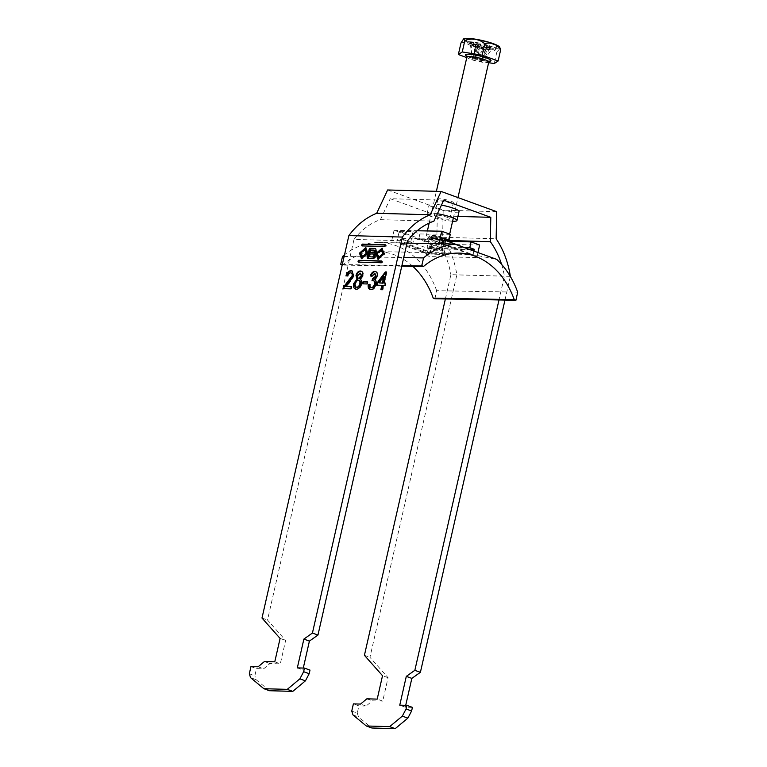 <?xml version="1.0" encoding="UTF-8"?>
<svg xmlns="http://www.w3.org/2000/svg" width="767" height="767" viewBox="0 0 767 767"><rect width="100%" height="100%" fill="white"/><g stroke="black" fill="none" stroke-linecap="round" stroke-linejoin="round"><path stroke-width="0.58" stroke-dasharray="3.83 2.88" d="M378.275 259.256L384.804 254.069L382.484 248.364M382.215 250.08L378.131 253.887L379.368 257.837M362.935 257.386L361.698 253.426L365.36 249.524M366.051 247.904L368.381 253.618L361.851 258.795M437.401 213.734A15.33 2.426 -167.2 0 0 430.68 212.996A15.33 2.426 -167.2 0 0 427.075 213.725A15.33 2.426 -167.2 0 0 436.059 218.077A15.33 2.426 -167.2 0 0 452.607 221.222M459.03 211.519A15.33 2.426 12.8 0 1 455.425 212.248A15.33 2.426 12.8 0 1 438.628 209.228A15.33 2.426 12.8 0 1 429.127 204.722A15.33 2.426 12.8 0 1 432.732 203.993A15.33 2.426 12.8 0 1 441.447 205.086M451.533 203.034A7.852 1.246 12.8 0 1 442.923 201.481A7.852 1.246 12.8 0 1 438.053 199.18A7.852 1.246 12.8 0 1 439.903 198.806A7.852 1.246 12.8 0 1 448.503 200.35A7.852 1.246 12.8 0 1 453.374 202.661A7.852 1.246 12.8 0 1 451.533 203.034M436.222 215.009A7.852 1.246 -167.2 0 0 434.371 215.383A7.852 1.246 -167.2 0 0 439.242 217.694A7.852 1.246 -167.2 0 0 447.851 219.237A7.852 1.246 -167.2 0 0 449.692 218.863A7.852 1.246 -167.2 0 0 444.822 216.553A7.852 1.246 -167.2 0 0 436.222 215.009M443.738 200.206L390.23 198.711L437.286 215.843L457.918 216.419M351.746 711.086L357.288 713.099L358.918 705.899L353.386 703.885M501.57 264.356A74.802 57.717 -88.4 0 1 504.408 276.158L499.001 299.945M504.974 300.06L510.333 276.436M249.323 673.809L254.855 675.823L256.494 668.613L263.627 668.814L269.946 663.56L280.31 663.848L285.631 640.435L267.52 620.052L354.009 239.409L407.517 240.896M250.953 666.6L256.494 668.613M387.613 189.967L443.173 210.187L442.636 237.3A82.28 63.488 -88.4 0 1 456.844 274.874L369.953 657.329L388.064 677.712L382.743 701.124L372.378 700.837L366.06 706.091L358.918 705.899M364.421 655.315L369.953 657.329M445.378 298.957L450.9 274.672L504.408 276.158M448.158 240.493L436.807 240.176A74.802 57.717 -88.4 0 1 450.9 274.672M436.807 240.176L437.286 215.843M354.009 239.409A74.802 57.717 91.6 0 1 380.422 219.659L390.23 198.711M261.988 618.039L267.52 620.052M412.425 707.385L405.292 707.184L405.714 705.333M357.288 713.099L358.525 716.953L371.851 727.998M510.352 276.36L456.844 274.874M303.281 668.057L302.869 669.907L310.002 670.109M269.418 690.722L256.101 679.677L254.855 675.823M496.68 211.673L443.173 210.187M442.636 237.3L496.144 238.786M380.422 219.659L433.93 221.145M388.064 677.712L382.522 675.698M382.743 701.124L377.201 699.111M366.837 698.823L372.378 700.837M366.06 706.091L360.519 704.077M352.993 714.94L358.525 716.953M405.292 707.184L399.76 705.17M280.089 638.422L285.631 640.435M274.778 661.825L280.31 663.848M269.946 663.56L264.414 661.538M258.086 666.801L263.627 668.814M256.101 679.677L250.56 677.664M297.328 667.894L302.869 669.907M385.37 283.263L385.964 283.282L385.446 285.592L383.922 285.545L382.925 289.936L382.369 289.734M382.925 289.936L380.844 289.686M382.397 285.506L376.655 285.161M386.367 272.141L386.961 272.16L386.405 271.959M386.961 272.16L384.44 283.244M385.964 283.282L385.418 283.081M385.446 285.592L384.89 285.391M383.922 285.545L383.366 285.343M384.392 276.714L379.617 283.109M375.399 271.604C377.364 271.786 378.15 273.34 377.738 276.273L375.312 279.802C376.626 280.482 377.028 281.978 376.53 284.308C375.485 287.846 373.75 289.686 371.324 289.84L370.768 289.638M371.324 289.84L370.202 289.571M369.78 284.538L370.356 284.471L369.799 284.269M370.356 284.471C370.097 286.484 370.595 287.587 371.851 287.769M373.759 280.847L372.992 280.626M373.539 280.827L371.947 280.847M375.111 273.694L374.421 273.483M374.977 273.685L372.35 276.398L371.794 276.197M372.35 276.398L370.317 275.919M377.738 276.273L377.191 276.072M375.312 279.802L374.756 279.6M376.53 284.308L375.974 284.106M367.393 282.064L367.987 282.083L367.518 284.164L366.962 283.963M367.518 284.164L362.542 283.838M367.987 282.083L367.431 281.882M360.931 271.202C362.916 271.355 363.692 272.918 363.251 275.89L362.705 275.689M363.251 275.89L360.691 279.38L360.135 279.178M360.691 279.38C361.957 280.195 362.35 281.757 361.861 284.078L361.305 283.876M361.861 284.078C360.845 287.539 359.157 289.332 356.799 289.437L356.252 289.236M356.799 289.437L355.62 289.159M359.09 280.463L358.812 280.434C357.374 280.53 356.358 281.652 355.783 283.8C355.361 285.995 355.859 287.184 357.288 287.366M360.653 273.292L358.084 275.708C357.786 277.405 358.208 278.296 359.33 278.363M360.471 273.282L359.924 273.081M358.084 275.708L357.527 275.506M358.812 280.434L358.266 280.233M355.783 283.8L355.226 283.598M351.296 286.733L351.89 286.743L351.334 286.542M351.89 286.743L351.363 289.054L350.816 288.852M351.363 289.054L343.041 288.641M351.411 273.042L350.586 272.822M351.142 273.023C349.723 273.052 348.736 274.107 348.151 276.187L347.604 275.986M348.151 276.187L346.128 275.717M352.331 271.029L353.625 275.813M354.172 276.015L349.196 283.311L348.649 283.109M349.196 283.311L346.07 286.59M381.784 261.231L382.599 261.806L381.765 261.509M358.86 262.132L381.947 263.052L382.599 261.806M362.542 245.929L385.638 246.849L386.117 246.303L385.293 246.006M385.465 245.028L386.117 245.056L386.117 246.303M370.71 252.698L371.238 250.358L374.737 250.454M371.238 250.358L370.413 250.061M373.27 254.011L369.531 253.906M370.365 254.213L369.742 256.964M368.15 258.383A0.911 0.556 110 0 0 368.515 258.671L373.443 258.815A2.943 1.812 -70 0 0 375.801 256.571A2.943 1.812 -70 0 0 375.389 253.369L374.555 253.062M375.389 253.369A2.512 1.553 -70 0 0 376.818 250.905A2.512 1.553 -70 0 0 376.022 248.824A2.512 1.553 -70 0 0 375.705 248.767L375.562 248.757M477.879 47.19L479.49 47.65L477.879 47.19M477.477 48.992L479.078 49.452L477.477 48.992M438.331 249.898A4.679 0.738 -167.2 0 0 439.405 249.543A4.679 0.738 -167.2 0 0 436.193 248.201A4.679 0.738 -167.2 0 0 431.418 247.377A4.679 0.738 -167.2 0 0 430.402 247.501A4.679 0.738 -167.2 0 0 432.876 248.872A4.679 0.738 -167.2 0 0 438.331 249.898M430.862 247.175A5.427 0.853 -167.2 0 0 429.587 247.434A5.427 0.853 -167.2 0 0 432.943 249.026A5.427 0.853 -167.2 0 0 438.887 250.1A5.427 0.853 -167.2 0 0 440.162 249.841A5.427 0.853 -167.2 0 0 436.807 248.24A5.427 0.853 -167.2 0 0 430.862 247.175M446.634 240.848A11.217 1.774 12.8 0 1 445.637 240.857A11.217 1.774 12.8 0 1 433.345 238.642A11.217 1.774 12.8 0 1 426.385 235.344A11.217 1.774 12.8 0 1 429.021 234.807A11.217 1.774 12.8 0 1 440.699 236.85A11.217 1.774 12.8 0 1 448.244 240.09M499.518 46.969A18.6 2.943 12.8 0 1 495.281 48.369A18.6 2.943 12.8 0 1 473.709 44.361A18.6 2.943 12.8 0 1 463.651 38.877M460.977 43C467.132 41.313 472.462 43.249 476.959 48.82C484.351 46.26 490.976 47.333 496.843 52.06L500.305 48.177M473.488 42.607L475.435 56.758L476.853 57.276L478.905 44.572L473.488 42.607L470.113 42.511L472.05 56.672L473.479 57.189A4.794 0.757 12.8 0 1 474.572 57.017A4.794 0.757 12.8 0 1 476.853 57.276A4.794 0.757 12.8 0 1 478.685 57.659A4.794 0.757 12.8 0 1 482.616 59.088A4.794 0.757 12.8 0 1 482.788 59.375A4.794 0.757 12.8 0 1 482.75 59.423A4.794 0.757 12.8 0 1 482.098 59.596A4.794 0.757 12.8 0 1 481.657 59.596A4.794 0.757 12.8 0 1 479.375 59.337L484.178 59.941L482.75 59.423L486.355 47.286L491.762 49.251L484.178 59.941M470.161 39.232A15.33 2.426 12.8 0 1 486.959 42.252A15.33 2.426 12.8 0 1 496.47 46.758A15.33 2.426 12.8 0 1 492.865 47.496A15.33 2.426 12.8 0 1 476.058 44.467A15.33 2.426 12.8 0 1 466.557 39.961A15.33 2.426 12.8 0 1 470.161 39.232M469.586 41.754A15.33 2.426 12.8 0 1 486.393 44.774A15.33 2.426 12.8 0 1 495.894 49.28A15.33 2.426 12.8 0 1 492.289 50.008A15.33 2.426 12.8 0 1 475.492 46.988A15.33 2.426 12.8 0 1 465.981 42.482A15.33 2.426 12.8 0 1 469.586 41.754M483.843 59.126L482.616 59.088L486.105 46.682L490.755 46.816L483.843 59.126L478.685 57.659L482.175 45.253L486.824 45.387L479.912 57.698M476.326 58.915L477.544 58.954L479.701 46.509L475.061 46.375L476.326 58.915L472.395 57.487L473.613 57.525A4.794 0.757 12.8 0 1 473.44 57.257A4.794 0.757 12.8 0 1 473.479 57.189L475.521 44.476L470.113 42.511M480.804 59.855L488.387 49.155L482.98 47.19L479.375 59.337A4.794 0.757 12.8 0 1 477.544 58.954A4.794 0.757 12.8 0 1 473.968 57.746A4.794 0.757 12.8 0 1 473.613 57.525L475.77 45.08L471.13 44.946L472.395 57.487M478.177 43.508L475.243 42.386L478.177 43.508L477.764 45.301L476.039 45.023L476.451 43.22M482.98 47.19A5.695 0.901 12.8 0 1 481.906 47.008L481.849 48.081L480.813 46.777A5.695 0.901 12.8 0 1 479.701 46.509M488.387 49.155L491.762 49.251M486.105 46.682A5.695 0.901 12.8 0 1 486.412 46.931L492.951 48.388L486.489 47.132A5.695 0.901 12.8 0 1 486.489 47.151A5.695 0.901 12.8 0 1 486.355 47.286M490.755 46.816L486.824 45.387M478.905 44.572A5.695 0.901 12.8 0 1 479.979 44.764L480.027 43.681L481.062 44.985A5.695 0.901 12.8 0 1 482.175 45.253M475.77 45.08A5.695 0.901 12.8 0 1 475.473 44.831L468.934 43.374L475.387 44.63A5.695 0.901 12.8 0 1 475.521 44.476M471.13 44.946L475.061 46.375M475.435 56.758L472.05 56.672M480.813 46.777L481.235 47.429L481.906 47.008M473.44 57.257L475.473 44.831M481.062 44.985L480.401 45.416L479.979 44.764M488.627 62.673L474.342 60.344L466.777 57.592M496.843 52.06L494.226 63.584M476.959 48.82L474.342 60.344M480.401 45.416L480.027 43.681M475.319 45.272L468.934 43.374M481.235 47.429L481.849 48.081M486.316 47.573L492.951 48.388M476.039 45.023L474.831 44.189L477.764 45.301M476.556 44.467L476.969 42.664M474.831 44.189L475.243 42.386M442.559 237.981A8.226 1.304 -167.2 0 0 434.304 235.929A8.226 1.304 -167.2 0 0 429.328 235.948A8.226 1.304 -167.2 0 0 432.099 237.684A8.226 1.304 -167.2 0 0 440.737 239.793A8.226 1.304 -167.2 0 0 445.359 239.582A8.226 1.304 -167.2 0 0 442.559 237.981M442.482 244.318A10.354 1.639 -167.2 0 0 432.089 241.739A10.354 1.639 -167.2 0 0 425.829 241.758A10.354 1.639 -167.2 0 0 429.309 243.954A10.354 1.639 -167.2 0 0 440.191 246.6A10.354 1.639 -167.2 0 0 446.001 246.341A10.354 1.639 -167.2 0 0 442.482 244.318M439.865 248.776A7.852 1.246 -167.2 0 0 431.802 246.792A7.852 1.246 -167.2 0 0 427.219 246.897A7.852 1.246 -167.2 0 0 429.884 248.498A7.852 1.246 -167.2 0 0 437.947 250.483A7.852 1.246 -167.2 0 0 442.53 250.378A7.852 1.246 -167.2 0 0 439.865 248.776M431.763 240.215A7.852 1.246 12.8 0 1 429.098 238.614A7.852 1.246 12.8 0 1 433.681 238.508A7.852 1.246 12.8 0 1 441.754 240.493A7.852 1.246 12.8 0 1 444.419 242.094A7.852 1.246 12.8 0 1 439.827 242.199A7.852 1.246 12.8 0 1 431.763 240.215M432.952 240.244A5.983 0.949 12.8 0 1 430.92 239.026A5.983 0.949 12.8 0 1 434.419 238.949A5.983 0.949 12.8 0 1 440.565 240.454A5.983 0.949 12.8 0 1 442.588 241.682A5.983 0.949 12.8 0 1 439.098 241.758A5.983 0.949 12.8 0 1 432.952 240.244M441.13 237.933A5.983 0.949 -167.2 0 0 434.985 236.428A5.983 0.949 -167.2 0 0 431.495 236.504A5.983 0.949 -167.2 0 0 433.528 237.722A5.983 0.949 -167.2 0 0 439.673 239.237A5.983 0.949 -167.2 0 0 443.163 239.16A5.983 0.949 -167.2 0 0 441.13 237.933M471.139 249.764L428.331 248.575L400.652 238.499L444.17 239.946M470.123 254.27L427.315 253.081L399.626 243.005L442.434 244.194L470.123 254.27L471.072 250.052M427.315 253.081L428.331 248.575M442.434 244.194L443.46 239.688M399.626 243.005L400.652 238.499M444.496 238.46L414.007 238.067L412.867 243.187L410.652 242.382L403.049 242.171L436.26 254.26L443.872 254.471L441.658 253.666L473.066 254.702L496.68 259.371M443.374 243.494L412.867 243.187M441.658 253.666L442.799 248.546L469.548 249.189M473.872 251.077L473.066 254.702L441.571 243.235M478.167 255.804L474.696 255.737A84.149 64.85 -88.9 0 1 476.844 257.511L429.184 256.629A84.149 64.85 91.1 0 0 394.554 242.784A84.149 64.85 91.1 0 0 391.256 242.832L407.009 243.12M434.908 298.766L436.653 290.683L517.677 292.179M436.653 290.683A84.149 64.85 91.1 0 0 379.301 242.497A84.149 64.85 91.1 0 0 344.517 254.797M344.134 256.456L403.73 257.549M342.187 265.018L342.37 265.085A81.158 62.549 -88.9 0 1 377.882 251.614A81.158 62.549 -88.9 0 1 412.876 266.389M401.764 266.178L342.37 265.085M342.312 264.5L401.898 265.603M414.007 238.067L418.581 239.735L419.865 233.973L413.077 231.5L399.262 231.25L396.683 242.775L429.903 254.865L436.107 254.98L436.26 254.26M399.262 231.25L432.483 243.34L429.903 254.865M396.683 242.775L402.886 242.89L436.107 254.98M402.886 242.89L403.049 242.171M479.634 245.018L431.974 244.146L429.184 256.629M477.956 252.554L476.844 257.511M431.974 244.146L394.046 230.34L417.19 230.762M394.046 230.34L391.256 242.832M413.077 231.5L410.652 242.382M432.483 243.34L446.298 243.59L443.872 254.471M442.799 248.546L438.235 246.888L439.52 241.126L447.966 241.327M446.298 243.59L439.52 241.126M419.865 233.973L450.287 234.338M438.235 246.888L465.032 247.54M418.581 239.735L444.438 240.052M382.359 261.25L381.659 261.001M382.436 262.515L381.611 262.209M381.947 263.052L381.122 262.745M359.119 262.419L358.285 262.113M385.638 246.849L384.804 246.543M362.801 246.207L361.966 245.91M386.041 245.047L385.341 244.788M386.28 245.603L385.446 245.306M373.443 258.815L372.618 258.508M368.515 258.671L367.681 258.374M432.761 236.169A6.174 0.978 12.8 0 1 441.255 237.943A6.174 0.978 12.8 0 1 441.897 239.496A6.174 0.978 12.8 0 1 433.403 237.722A6.174 0.978 12.8 0 1 432.761 236.169M441.178 240.013A5.427 0.853 -167.2 0 0 442.454 239.755A5.427 0.853 -167.2 0 0 439.088 238.163A5.427 0.853 -167.2 0 0 433.154 237.089A5.427 0.853 -167.2 0 0 431.879 237.348A5.427 0.853 -167.2 0 0 435.234 238.94A5.427 0.853 -167.2 0 0 441.178 240.013M466.892 57.084A11.217 1.774 -167.2 0 0 473.843 60.382A11.217 1.774 -167.2 0 0 486.134 62.587A11.217 1.774 -167.2 0 0 488.771 62.05M489.221 61.283A13.087 2.071 12.8 0 1 487.927 61.293A13.087 2.071 12.8 0 1 466.815 56.192M382.081 248.182L382.906 248.479M362.245 258.978L361.42 258.68M434.371 215.383L438.053 199.18M449.692 218.863L453.374 202.661M427.075 213.725L429.127 204.722M369.905 289.475L370.451 289.677M355.342 289.082L355.888 289.284M352.063 270.914L352.619 271.115M366.482 248.019L365.648 247.722M377.843 259.141L378.677 259.438M382.426 261.269L381.602 260.962M359.042 262.4L358.218 262.103M362.724 246.197L361.899 245.891M386.117 245.056L385.283 244.759M368.4 258.652L367.566 258.354M376.022 248.824L375.188 248.518M479.078 49.452L479.49 47.65M429.587 247.434L431.802 236.926C432.598 237.741 435.915 238.585 441.754 239.467L442.703 239.4L440.162 249.841M430.402 247.501L435.896 244.136L439.405 249.543M467.822 56.614L477.899 59.788L488.128 61.226M426.385 235.344L427.382 230.953M429.175 223.072L436.385 191.319M473.968 57.746L477.774 59.807L482.098 59.596M495.894 49.28L496.47 46.758M465.981 42.482L466.557 39.961M482.788 59.375L486.489 47.151M448.321 240.09L449.683 234.117M453.345 218.001L457.976 197.589M477.256 49.04L477.659 47.238M429.328 235.948L425.829 241.758M429.098 238.614L427.219 246.897M431.495 236.504L430.92 239.026M443.163 239.16L442.588 241.682M444.419 242.094L442.53 250.378M445.359 239.582L445.406 240.061M445.435 240.407L446.001 246.341M394.554 242.784L379.301 242.497M458.906 253.11L377.882 251.614"/><path stroke-width="1.15" d="M383.979 253.772L382.081 248.182L375.945 253.541L377.843 259.141L383.979 253.772M382.484 248.364L376.779 253.848L378.275 259.256M378.534 257.539L379.368 257.837L383.452 254.03L382.215 250.08L381.391 249.774L377.297 253.58L378.534 257.539L382.628 253.733L381.391 249.774M360.873 253.129L364.958 249.323L366.195 253.273L362.11 257.079L360.873 253.129M365.36 249.524L367.029 253.58L362.935 257.386L362.11 257.079M361.851 258.795L360.356 253.388L366.051 247.904M367.546 253.311L361.42 258.68L359.522 253.091L365.648 247.722L367.546 253.311M452.607 221.222A15.33 2.426 -167.2 0 0 453.383 221.251A15.33 2.426 -167.2 0 0 456.988 220.522A15.33 2.426 -167.2 0 0 437.401 213.734M441.447 205.086A15.33 2.426 12.8 0 1 459.03 211.519L456.988 220.522M384.804 246.543L385.216 244.74L362.379 244.107L361.727 245.354L361.966 245.91L384.804 246.543M355.62 289.159L354.249 283.8L357.547 279.293L356.559 275.65C357.46 272.716 358.918 271.23 360.931 271.202L360.375 271C362.36 271.154 363.136 272.716 362.705 275.689L360.135 279.178C361.401 279.993 361.794 281.556 361.305 283.876C360.289 287.337 358.611 289.13 356.252 289.236C353.961 288.986 353.108 287.107 353.692 283.598L356.991 279.092L356.003 275.449C356.904 272.515 358.362 271.029 360.375 271L361.228 271.154M356.252 289.236L355.342 289.082M370.768 289.638C368.678 289.399 367.834 287.673 368.227 284.461L369.799 284.269C369.541 286.283 370.039 287.385 371.295 287.567C372.8 287.443 373.855 286.273 374.459 284.039C374.823 281.949 374.334 280.818 372.992 280.626L371.947 280.847L372.58 278.776L375.648 276.11L374.421 273.483L371.794 276.197L370.317 275.919C371.362 273.023 372.867 271.508 374.842 271.403C376.808 271.585 377.594 273.138 377.191 276.072L374.756 279.6C376.07 280.281 376.482 281.777 375.974 284.106C374.929 287.644 373.193 289.485 370.768 289.638L369.905 289.475M371.075 287.548L371.851 287.769C373.356 287.644 374.401 286.475 375.015 284.241L374.459 284.039M373.759 280.847L372.992 280.626M375.111 273.694L374.421 273.483M370.873 276.12C371.909 273.225 373.424 271.71 375.399 271.604L375.619 271.547M312.428 633.043L303.876 639.084L297.328 667.894L304.461 668.095L310.002 670.109L309.178 673.704L305.429 680.847L292.783 691.374L269.418 690.722L263.877 688.708L250.56 677.664L249.323 673.809L250.953 666.6L258.086 666.801L264.414 661.538L274.778 661.825L280.089 638.422L261.988 618.039L348.88 235.574L402.387 237.07L312.428 633.043L317.96 635.057L407.517 240.896A74.802 57.717 91.6 0 1 433.93 221.145L443.738 200.206L490.794 217.329L457.918 216.419M304.461 668.095L303.646 671.691L299.887 678.833L287.251 689.36L263.877 688.708M382.369 289.734L380.844 289.686L381.841 285.305L376.655 285.161L377.182 282.85L385.341 271.93L386.405 271.959L383.893 283.042L385.418 283.081L384.89 285.391L383.366 285.343L382.369 289.734M366.962 283.963L362.542 283.838L363.012 281.757L367.431 281.882L366.962 283.963M345.524 286.388L351.334 286.542L350.816 288.852L343.041 288.641L343.558 287.04L352.091 275.794C352.36 273.905 351.861 272.908 350.586 272.822C349.177 272.851 348.18 273.905 347.604 275.986L346.128 275.717C347.183 272.39 348.841 270.732 351.094 270.741L352.063 270.914L353.625 275.813L348.649 283.109L345.524 286.388L351.296 286.733M351.411 273.042L350.586 272.822M358.697 260.31L381.535 260.953L381.611 262.209L381.122 262.745L358.285 262.113L358.697 260.31L381.784 261.231M374.555 253.062A2.512 1.553 -70 0 0 375.983 250.608A2.512 1.553 -70 0 0 375.188 248.518A2.512 1.553 -70 0 0 374.881 248.46L369.962 248.326A0.911 0.556 110 0 0 369.186 249.179L367.307 257.482A0.911 0.556 110 0 0 367.681 258.374L372.618 258.508A2.943 1.812 -70 0 0 374.977 256.264A2.943 1.812 -70 0 0 374.555 253.062M406.079 708.967L411.611 710.99L412.425 707.385L406.893 705.372L406.079 708.967L402.32 716.119L389.674 726.637L366.31 725.985L352.993 714.94L351.746 711.086L353.386 703.885L360.519 704.077L366.837 698.823L377.201 699.111L382.522 675.698L364.421 655.315L445.378 298.957M402.387 237.07A82.28 63.488 91.6 0 1 430.201 214.779L441.121 191.453L496.68 211.673L496.144 238.786A82.28 63.488 -88.4 0 1 510.352 276.36L510.333 276.436M501.57 264.356A74.802 57.717 -88.4 0 0 490.314 241.672L490.794 217.329M405.714 705.333L411.841 678.373L420.393 672.333L414.851 670.32L499.001 299.945M420.393 672.333L504.974 300.06M303.646 671.691L309.178 673.704M430.201 214.779L376.693 213.293L387.613 189.967L441.121 191.453M376.693 213.293A82.28 63.488 91.6 0 0 348.88 235.574M366.31 725.985L371.851 727.998L395.216 728.65L407.852 718.133L411.611 710.99M317.96 635.057L309.408 641.097L303.281 668.057M406.893 705.372L399.76 705.17L406.299 676.36L414.851 670.32M490.314 241.672L448.158 240.493M389.674 726.637L395.216 728.65M402.32 716.119L407.852 718.133M411.841 678.373L406.299 676.36M292.783 691.374L287.251 689.36M305.429 680.847L299.887 678.833M303.876 639.084L309.408 641.097M381.439 289.705L382.397 285.506L381.841 285.305M377.259 285.18L377.738 283.052L377.182 282.85M377.738 283.052L385.897 272.132L385.341 271.93M385.37 283.263L383.893 283.042M379.061 282.908L382.915 283.196L384.392 276.714L383.836 276.513L379.061 282.908L382.369 282.994L383.836 276.513M382.915 283.196L382.369 282.994M370.202 289.571L368.227 284.461M368.783 284.662L369.78 284.538M371.333 287.683L371.851 287.769M375.015 284.241C375.379 282.151 374.89 281.019 373.539 280.827M372.618 280.664L373.126 278.977L372.58 278.776M373.347 279.006L376.204 276.312L375.648 276.11M376.204 276.312L374.977 273.685M375.399 271.604L375.888 271.662M363.136 283.857L363.568 281.959L363.012 281.757M363.568 281.959L367.393 282.064M354.249 283.8L353.692 283.598M357.547 279.293L356.991 279.092M356.559 275.65L356.003 275.449M360.931 271.202L361.497 271.269M356.511 287.136L357.288 287.366C358.745 287.28 359.761 286.158 360.337 284.001C360.749 281.796 360.241 280.607 358.812 280.434M360.337 284.001L359.79 283.8C360.193 281.594 359.685 280.406 358.266 280.233L359.09 280.463M358.572 278.143L359.33 278.363L361.717 275.909L360.471 273.282M361.717 275.909L359.924 273.081L360.653 273.292M359.924 273.081L357.527 275.506C357.23 277.203 357.652 278.095 358.783 278.162L361.161 275.708M359.33 278.363L358.793 278.258M358.266 280.233C356.818 280.329 355.811 281.451 355.226 283.598C354.805 285.794 355.303 286.983 356.732 287.165C358.189 287.079 359.205 285.957 359.79 283.8M357.288 287.366L356.789 287.27M343.597 288.843L344.115 287.242L343.558 287.04M344.115 287.242L348.026 282.189L347.47 281.988M348.026 282.189L352.647 275.995L352.091 275.794M352.647 275.995C352.916 274.107 352.417 273.11 351.142 273.023M346.684 275.919C347.739 272.592 349.397 270.933 351.65 270.943L351.094 270.741M351.65 270.943L352.331 271.029M358.86 262.132L359.033 261.154L358.208 260.857M359.522 260.617L359.033 261.154M362.542 245.929L361.727 245.354M385.465 245.028L363.203 244.414L362.561 245.651M370.413 250.061L373.903 250.157A1.218 0.748 110 0 1 373.376 252.496L369.876 252.401L370.413 250.061M374.181 250.253L374.737 250.454A1.218 0.748 110 0 1 374.2 252.794L369.876 252.401M372.647 256.772A1.429 0.882 -70 0 0 373.826 255.555A1.429 0.882 -70 0 0 373.443 254.05A1.429 0.882 -70 0 0 373.27 254.011L369.531 253.906L368.908 256.667L373.471 257.07A1.429 0.882 -70 0 0 374.66 255.862A1.429 0.882 -70 0 0 374.277 254.347A1.429 0.882 -70 0 0 374.104 254.318M373.471 257.07L368.908 256.667M368.15 258.383A0.911 0.556 110 0 1 368.131 257.779L367.307 257.482M375.562 248.757L370.797 248.623A0.911 0.556 110 0 0 370.02 249.486L368.131 257.779M463.651 38.877A18.6 2.943 12.8 0 1 463.709 38.829A18.6 2.943 12.8 0 1 467.745 38.35A18.6 2.943 12.8 0 1 486.738 41.629A18.6 2.943 12.8 0 1 499.518 46.969L500.736 49.481C496.239 43.911 490.909 41.974 484.754 43.661C479.011 38.964 472.386 37.88 464.869 40.421L463.594 38.906L460.977 43L458.359 54.524L462.252 51.945L482.136 55.186L498.119 61.005L494.226 63.584L488.627 62.673M448.244 240.09A11.217 1.774 12.8 0 1 448.273 240.32A11.217 1.774 12.8 0 1 446.634 240.848M466.777 57.592L458.359 54.524M500.736 49.481L498.119 61.005M464.869 40.421L462.252 51.945M484.754 43.661L482.136 55.186M444.17 239.946L471.072 250.052M444.438 240.052L449.002 240.1L444.496 238.46L443.374 243.494M469.548 249.189L474.274 249.294L473.872 251.077M423.394 266.58A81.158 62.549 -88.9 0 1 458.906 253.11A81.158 62.549 -88.9 0 1 514.245 299.648L433.221 298.152L434.908 298.766L515.932 300.261L517.677 292.179A84.149 64.85 91.1 0 0 496.68 259.371L454.946 244.184A84.149 64.85 91.1 0 0 423.557 257.923L421.706 265.967L423.394 266.58L401.764 266.178M344.517 254.797A84.149 64.85 91.1 0 0 342.533 256.427L344.134 256.456M403.73 257.549L423.557 257.923M454.946 244.184L444.946 243.714M407.009 243.12L438.925 243.705A84.149 64.85 -88.9 0 1 441.476 243.647M342.533 256.427L340.673 264.471L342.187 265.018M340.673 264.471L342.312 264.5M401.898 265.603L421.706 265.967M514.245 299.648L515.932 300.261M412.876 266.389A81.158 62.549 -88.9 0 1 433.221 298.152M465.032 247.54L469.768 247.655L471.053 241.893L479.634 245.018L477.956 252.554M417.19 230.762L441.706 231.212L438.925 243.705M449.002 240.1L450.287 234.338L441.706 231.212M469.768 247.655L474.274 249.294M447.966 241.327L471.053 241.893M358.879 261.854L358.045 261.557M362.714 244.951L361.89 244.644M363.203 244.414L362.379 244.107M374.2 252.794L373.376 252.496M370.02 249.486L369.186 249.179M370.797 248.623L369.962 248.326M375.466 248.671L374.881 248.46M487.572 61.226L489.48 61.111L488.771 62.05A11.217 1.774 -167.2 0 0 481.82 58.752A11.217 1.774 -167.2 0 0 469.529 56.547A11.217 1.774 -167.2 0 0 466.892 57.084L466.662 55.924L467.822 56.614M466.815 56.192A13.087 2.071 12.8 0 1 468.551 54.236A13.087 2.071 12.8 0 1 485.693 57.688A13.087 2.071 12.8 0 1 489.221 61.283M364.958 249.323L365.792 249.62M374.277 254.347L373.443 254.05M374.881 250.483L374.056 250.186M427.382 230.953L429.175 223.072M436.385 191.319L466.892 57.084M449.683 234.117L453.345 218.001M457.976 197.589L488.771 62.05"/></g></svg>
